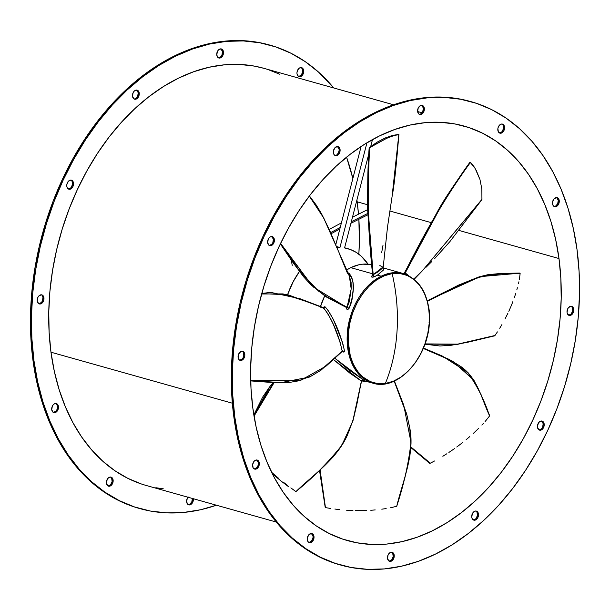 <?xml version="1.0" encoding="UTF-8"?>
<svg xmlns="http://www.w3.org/2000/svg" width="610" height="610" viewBox="0 0 610 610"><rect width="100%" height="100%" fill="white"/><g stroke="black" fill="none" stroke-linecap="round" stroke-linejoin="round"><path stroke-width="0.91" d="M429.051 322.385L429.249 322.606C429.875 338.436 415.364 378.33 385.345 383.476C355.424 387.121 345.641 350.788 348.264 334.486L347.265 334.371L351.07 361.417L359.26 374.746L372.763 383.141A56.882 39.513 -74.3 0 1 347.265 334.371A56.882 39.513 -74.3 0 1 381.197 276.2L377.445 275.148L373.999 276.909L372.138 277.169L371.429 276.627L372.626 274.996L371.543 276.368C371.276 277.192 372.092 277.367 373.999 276.909L373.19 274.767L368.478 214.087C367.998 192.302 368.402 170.167 369.69 147.666L386.656 138.325L393.374 135.786L398.826 134.543L392.062 196.664L398.909 134.535L392.131 196.206C395.013 181.932 397.308 152.386 398.917 134.528L393.374 135.786L386.656 138.325L369.18 147.628C365.764 193.606 368.852 238.411 372.664 275.293L372.443 275.979M369.18 147.628L377.285 142.061L385.04 138.043L392.177 135.527L398.444 134.421L392.177 135.527L385.04 138.043L377.285 142.061L369.149 147.658C368.455 167.43 366.77 199.478 367.96 214.979L372.649 275.247L373.19 274.767L374.311 276.772L377.445 275.148L381.197 276.2A56.882 39.513 -74.3 0 1 403.553 273.615L392.565 272.784L381.197 276.2C356.553 288.873 347.525 319.861 347.265 334.371L348.264 334.486C347.631 318.656 362.149 278.762 392.161 273.615L384.201 275.834L376.408 280.074L369.096 286.174L362.538 293.906L356.98 302.964L352.649 313.014L349.705 323.651L348.264 334.486L348.379 345.085L350.041 355.05L353.19 363.995L357.712 371.581L363.423 377.514L370.11 381.563L377.514 383.576L385.345 383.476A138.272 95.007 -98.3 0 0 392.161 273.615C422.089 269.971 431.872 306.304 429.249 322.606L429.135 312.007L427.465 302.041L424.316 293.09L419.794 285.51L414.083 279.578L407.404 275.529L400 273.516L392.161 273.615A138.272 95.007 81.7 0 1 385.345 383.476L393.313 381.258L401.098 377.018L408.418 370.918L414.975 363.186L420.526 354.128L424.857 344.078L427.801 333.441L429.31 322.537C428.067 358.207 397.468 391.422 372.763 383.141L362.18 380.16M558.996 258.548A215.307 149.564 -74.3 0 1 503.387 469.54A215.307 149.564 -74.3 0 1 347.647 540.643A215.307 149.564 -74.3 0 1 252.845 408.189L256.162 427.191L260.927 445.285L267.081 462.296L274.576 478.072L283.337 492.453L293.28 505.301L304.306 516.495L316.308 525.919L329.179 533.498L342.782 539.141L356.995 542.808L371.681 544.455L386.702 544.074L401.899 541.657L417.141 537.242L432.269 530.86L447.145 522.572L461.625 512.469L475.571 500.635L488.839 487.192L501.313 472.27L512.873 456.005L523.395 438.567L532.789 420.107L540.963 400.816L547.833 380.876L553.339 360.479L557.426 339.816L560.049 319.099L561.192 298.511L560.842 278.267L558.996 258.548L555.672 239.555L550.914 221.46L544.753 204.441L537.257 188.665L528.496 174.285L518.553 161.436L507.528 150.251L495.526 140.819L482.655 133.247L469.052 127.597L454.839 123.929L440.153 122.282L425.139 122.663L409.935 125.08L394.7 129.503L379.565 135.885L364.688 144.166L350.209 154.277L336.27 166.103L322.995 179.546L310.52 194.476L298.961 210.732L288.438 228.178L279.044 246.631L270.87 265.922L264 285.861L258.495 306.266L254.408 326.922L251.785 347.639L250.641 368.226L251 388.478L252.845 408.189A215.307 149.564 -74.3 0 1 308.446 197.198A215.307 149.564 -74.3 0 1 464.187 126.102A215.307 149.564 -74.3 0 1 558.996 258.548L458.872 230.405L558.996 258.548M389.859 210.999L431.339 222.665L389.859 210.999M357.155 201.811L367.632 204.754L357.155 201.811L358.497 214.171A215.307 149.564 105.7 0 0 357.155 201.811A215.307 149.564 105.7 0 0 356.911 200.027L357.155 201.811M358.848 254.187A215.307 149.564 105.7 0 0 358.871 219.249L359.359 241.773L358.848 254.187M344.566 247.942A65.811 45.719 -74.3 0 1 347.875 248.689A65.811 45.719 -74.3 0 1 368.021 264.138L361.341 256.261L356.194 252.365L350.567 249.574L344.566 247.942L368.989 153.156L344.566 247.942M339.953 247.5L336.407 246.501L339.953 247.5L336.834 247.569A65.811 45.719 -74.3 0 1 339.953 247.5L366.945 142.778L339.953 247.5M287.63 294.615A65.811 45.719 -74.3 0 1 299.403 271.602L293.242 281.584L287.63 294.615M470.554 101.519A240.691 167.201 105.7 0 0 470.081 101.39A240.691 167.201 105.7 0 0 295.98 180.873A240.691 167.201 105.7 0 0 233.821 416.737L234.797 417.011A240.691 167.201 -74.3 0 1 296.956 181.147A240.691 167.201 -74.3 0 1 471.057 101.664A240.691 167.201 -74.3 0 1 577.045 249.726A240.691 167.201 -74.3 0 1 514.878 485.598A240.691 167.201 -74.3 0 1 340.776 565.081A240.691 167.201 -74.3 0 1 234.797 417.011L233.821 416.737L237.526 437.98L242.856 458.201L249.742 477.226L258.114 494.855L267.912 510.936L279.022 525.294L291.351 537.807L304.771 548.352L319.152 556.816L334.364 563.129L339.983 564.852M419.238 114.276A4.705 3.264 105.7 0 0 423.348 108.031A4.705 3.264 105.7 0 0 421.746 105.332L420.404 105.629L418.208 108.046L417.637 111.577L419.024 114.146L420.237 114.55L422.791 113.3L423.752 111.836L424.324 108.305A4.705 3.264 -74.3 0 1 423.111 112.911A4.705 3.264 -74.3 0 1 419.711 114.466A4.705 3.264 -74.3 0 1 417.637 111.577A4.705 3.264 -74.3 0 1 418.857 106.971A4.705 3.264 -74.3 0 1 422.257 105.416A4.705 3.264 -74.3 0 1 424.324 108.305L423.348 108.031L424.324 108.305L423.851 106.78L421.731 105.332L423.348 108.031L422.776 111.561M499.453 132.957A4.705 3.264 105.7 0 0 503.563 126.72A4.705 3.264 105.7 0 0 501.969 124.021L500.627 124.31L498.431 126.735L497.89 128.489L498.332 131.783L500.452 133.232L501.778 132.934L503.967 130.517L504.539 126.994A4.705 3.264 -74.3 0 1 503.326 131.6A4.705 3.264 -74.3 0 1 499.925 133.155A4.705 3.264 -74.3 0 1 497.859 130.258L497.859 130.258A4.705 3.264 -74.3 0 1 499.071 125.652A4.705 3.264 -74.3 0 1 502.472 124.097A4.705 3.264 -74.3 0 1 504.539 126.994L503.563 126.72L504.539 126.994L503.158 124.425L501.946 124.021L503.09 125.195L503.532 128.489L502.03 131.707L499.476 132.957M559.233 200.537A4.705 3.264 -74.3 0 1 558.013 205.143A4.705 3.264 -74.3 0 1 554.612 206.698A4.705 3.264 -74.3 0 1 552.546 203.809A4.705 3.264 -74.3 0 1 553.758 199.195A4.705 3.264 -74.3 0 1 557.159 197.648A4.705 3.264 -74.3 0 1 559.233 200.537L558.257 200.263L559.233 200.537L557.845 197.968L556.633 197.564L554.078 198.814L552.576 202.032L553.018 205.334L553.933 206.378L556.465 206.485L557.7 205.532L558.661 204.068L559.233 200.537M554.139 206.508A4.705 3.264 105.7 0 0 558.257 200.263L557.685 203.793L555.489 206.21L554.162 206.508M568.65 315.202A4.705 3.264 105.7 0 0 572.759 308.965A4.705 3.264 105.7 0 0 571.158 306.266L568.581 307.516L567.62 308.98L567.048 312.503L567.521 314.028L569.641 315.484L570.968 315.187L573.164 312.762L573.736 309.239A4.705 3.264 -74.3 0 1 572.523 313.845A4.705 3.264 -74.3 0 1 569.122 315.4A4.705 3.264 -74.3 0 1 567.048 312.503A4.705 3.264 -74.3 0 1 568.261 307.897A4.705 3.264 -74.3 0 1 571.661 306.35A4.705 3.264 -74.3 0 1 573.736 309.239L572.759 308.965L573.736 309.239L573.263 307.714L571.135 306.266L572.279 307.44L572.721 310.742L571.227 313.959L568.665 315.21M389.111 561.131A4.705 3.264 105.7 0 0 393.221 554.894A4.705 3.264 105.7 0 0 391.62 552.195L390.278 552.485L388.082 554.902L387.51 558.432L388.898 561.002L390.11 561.406L392.665 560.155L394.167 556.938L394.197 555.169A4.705 3.264 -74.3 0 1 392.985 559.774A4.705 3.264 -74.3 0 1 389.584 561.322A4.705 3.264 -74.3 0 1 387.51 558.432A4.705 3.264 -74.3 0 1 388.73 553.827A4.705 3.264 -74.3 0 1 392.131 552.271A4.705 3.264 -74.3 0 1 394.197 555.169L393.221 554.894L394.197 555.169L393.724 553.636L391.605 552.187L392.749 553.361L393.183 556.663L391.689 559.881L389.134 561.131M334.981 155.458A4.705 3.264 105.7 0 0 339.091 149.214A4.705 3.264 105.7 0 0 337.498 146.514L334.913 147.765L333.418 150.983L333.861 154.284L334.768 155.329L335.98 155.733L338.535 154.482L340.037 151.265L340.067 149.488A4.705 3.264 -74.3 0 1 338.855 154.101A4.705 3.264 -74.3 0 1 335.454 155.649A4.705 3.264 -74.3 0 1 333.388 152.759A4.705 3.264 -74.3 0 1 334.6 148.154A4.705 3.264 -74.3 0 1 338.001 146.598A4.705 3.264 -74.3 0 1 340.067 149.488L339.091 149.214L340.067 149.488L339.595 147.963L337.475 146.514L339.091 149.214L339.061 150.99L337.559 154.208M274.355 239.509A4.705 3.264 -74.3 0 1 273.143 244.114A4.705 3.264 -74.3 0 1 269.742 245.662A4.705 3.264 -74.3 0 1 267.668 242.772L267.668 242.772A4.705 3.264 -74.3 0 1 268.88 238.167A4.705 3.264 -74.3 0 1 272.281 236.611A4.705 3.264 -74.3 0 1 274.355 239.509L273.379 239.234L274.355 239.509L272.967 236.939L270.436 236.825L269.201 237.778L268.24 239.25L267.668 242.772L269.056 245.342L270.268 245.746L272.822 244.496L273.783 243.032L274.355 239.509M269.269 245.472A4.705 3.264 105.7 0 0 273.379 239.234L272.807 242.757L271.846 244.221L269.284 245.472M239.7 360.205A4.705 3.264 105.7 0 0 243.809 353.96A4.705 3.264 105.7 0 0 242.216 351.261L239.631 352.511L238.136 355.729L238.579 359.031L239.486 360.075L240.698 360.479L243.253 359.229L244.755 356.011L244.785 354.235A4.705 3.264 -74.3 0 1 243.573 358.84A4.705 3.264 -74.3 0 1 240.172 360.396A4.705 3.264 -74.3 0 1 238.106 357.506A4.705 3.264 -74.3 0 1 239.318 352.893A4.705 3.264 -74.3 0 1 242.719 351.345A4.705 3.264 -74.3 0 1 244.785 354.235L243.809 353.96L244.785 354.235L244.313 352.71L242.422 351.39M259.288 462.937A4.705 3.264 -74.3 0 1 258.076 467.542A4.705 3.264 -74.3 0 1 254.675 469.098A4.705 3.264 -74.3 0 1 252.609 466.2A4.705 3.264 -74.3 0 1 253.821 461.595A4.705 3.264 -74.3 0 1 257.222 460.047A4.705 3.264 -74.3 0 1 259.288 462.937L258.312 462.662L259.288 462.937L257.908 460.367L256.696 459.963L254.141 461.213L252.639 464.431L253.081 467.725L253.989 468.77L255.201 469.182L257.763 467.931L259.258 464.713L259.288 462.937M257.74 466.185L256.779 467.656L254.225 468.907A4.705 3.264 105.7 0 0 258.312 462.662L258.282 464.439M313.982 536.48A4.705 3.264 -74.3 0 1 312.762 541.085A4.705 3.264 -74.3 0 1 309.361 542.641A4.705 3.264 -74.3 0 1 307.295 539.751L307.295 539.751A4.705 3.264 -74.3 0 1 308.507 535.138A4.705 3.264 -74.3 0 1 311.908 533.59A4.705 3.264 -74.3 0 1 313.982 536.48L312.999 536.205L313.982 536.48L312.594 533.91L311.382 533.506L308.828 534.756L307.326 537.974L307.768 541.276L308.683 542.32L311.214 542.427L312.45 541.474L313.41 540.01L313.982 536.48M308.889 542.45A4.705 3.264 105.7 0 0 312.999 536.205L312.968 537.982L311.474 541.2L308.912 542.45M473.368 519.949A4.705 3.264 105.7 0 0 477.478 513.712A4.705 3.264 105.7 0 0 475.876 511.005L474.534 511.302L472.338 513.719L471.766 517.25L472.239 518.774L474.359 520.223L475.686 519.926L477.882 517.509L478.453 513.986A4.705 3.264 -74.3 0 1 477.241 518.591A4.705 3.264 -74.3 0 1 473.84 520.139A4.705 3.264 -74.3 0 1 471.766 517.25A4.705 3.264 -74.3 0 1 472.979 512.644A4.705 3.264 -74.3 0 1 476.379 511.088A4.705 3.264 -74.3 0 1 478.453 513.986L477.478 513.712L478.453 513.986L477.981 512.453L475.861 511.005L476.997 512.179L477.439 515.48L475.945 518.698L473.383 519.949M544.166 423.965A4.705 3.264 -74.3 0 1 542.953 428.571A4.705 3.264 -74.3 0 1 539.553 430.126A4.705 3.264 -74.3 0 1 537.479 427.236L537.479 427.236A4.705 3.264 -74.3 0 1 538.699 422.631A4.705 3.264 -74.3 0 1 542.099 421.075A4.705 3.264 -74.3 0 1 544.166 423.965L543.19 423.691L544.166 423.965L543.693 422.44L541.573 420.991L539.011 422.242L537.517 425.46L537.479 427.236L538.866 429.806L540.079 430.21L542.633 428.96L544.135 425.742L544.166 423.965M539.08 429.936A4.705 3.264 105.7 0 0 543.19 423.691L542.618 427.221L541.657 428.685L539.103 429.936M269.689 45.056A240.691 167.201 105.7 0 0 269.223 44.919A240.691 167.201 105.7 0 0 95.122 124.402A240.691 167.201 105.7 0 0 32.955 360.274L33.939 360.548A240.691 167.201 -74.3 0 1 96.098 124.676A240.691 167.201 -74.3 0 1 270.2 45.193A240.691 167.201 -74.3 0 1 333.739 87.962L318.649 72.194L305.229 61.648L290.848 53.184L275.636 46.871L259.746 42.769L243.329 40.931L226.546 41.358L209.55 44.057L192.516 48.998L175.604 56.135L158.974 65.392L142.786 76.692L127.193 89.922L112.354 104.943L98.416 121.626L85.492 139.812L73.726 159.309L63.226 179.942L54.092 201.506L46.406 223.794L40.252 246.6L35.685 269.696L32.749 292.861L31.476 315.873L31.872 338.504L33.939 360.548L32.955 360.274A240.691 167.201 105.7 0 0 138.943 508.336L139.919 508.61A240.691 167.201 -74.3 0 1 33.939 360.548L37.645 381.784L42.967 402.013L49.852 421.03L58.232 438.666L68.03 454.74L79.14 469.105L91.469 481.618L104.882 492.156L119.27 500.627L134.482 506.94L150.373 511.035L166.789 512.88L183.572 512.453L200.568 509.754L216.436 505.217A240.691 167.201 -74.3 0 1 139.919 508.61M223.466 51.842A4.705 3.264 -74.3 0 1 222.246 56.448A4.705 3.264 -74.3 0 1 218.853 58.003A4.705 3.264 -74.3 0 1 216.779 55.106L218.166 57.683L220.698 57.79L221.933 56.837L222.894 55.373L223.466 51.842L222.078 49.273L220.866 48.869L218.311 50.119L217.351 51.583L216.779 55.106A4.705 3.264 -74.3 0 1 217.991 50.5A4.705 3.264 -74.3 0 1 221.392 48.953A4.705 3.264 -74.3 0 1 223.466 51.842L222.49 51.568L223.466 51.842M218.38 57.805A4.705 3.264 105.7 0 0 222.49 51.568A4.705 3.264 105.7 0 0 220.889 48.869L222.49 51.568L221.918 55.098M303.681 70.524A4.705 3.264 -74.3 0 1 302.469 75.137A4.705 3.264 -74.3 0 1 299.068 76.685A4.705 3.264 -74.3 0 1 297.001 73.795L298.381 76.364L299.594 76.769L302.148 75.518L303.65 72.3L303.208 68.999L302.293 67.954L299.762 67.847L298.526 68.8L297.032 72.018L297.001 73.795A4.705 3.264 -74.3 0 1 298.214 69.189A4.705 3.264 -74.3 0 1 301.614 67.634A4.705 3.264 -74.3 0 1 303.681 70.524L302.705 70.249L303.681 70.524M298.595 76.494A4.705 3.264 105.7 0 0 302.705 70.249A4.705 3.264 105.7 0 0 301.111 67.55L302.232 68.724L302.674 72.026L301.172 75.243L298.618 76.494M193.339 498.728A4.705 3.264 -74.3 0 1 192.112 503.319A4.705 3.264 -74.3 0 1 188.726 504.859A4.705 3.264 -74.3 0 1 186.652 501.969L188.04 504.539L190.572 504.645L192.768 502.228L193.339 498.698M192.363 498.423L191.792 501.954L189.596 504.371L188.269 504.668A4.705 3.264 105.7 0 0 192.363 498.454M139.21 93.025A4.705 3.264 -74.3 0 1 137.997 97.63A4.705 3.264 -74.3 0 1 134.596 99.186A4.705 3.264 -74.3 0 1 132.523 96.288L133.91 98.866L135.123 99.27L137.677 98.019L138.638 96.555L139.21 93.025L137.822 90.455L135.29 90.349L134.055 91.302L133.094 92.766L132.523 96.288A4.705 3.264 -74.3 0 1 133.735 91.683A4.705 3.264 -74.3 0 1 137.136 90.135A4.705 3.264 -74.3 0 1 139.21 93.025L138.234 92.75L139.21 93.025M135.466 98.698L134.139 98.995A4.705 3.264 105.7 0 0 138.234 92.75A4.705 3.264 105.7 0 0 136.632 90.051L138.234 92.75L137.662 96.281L136.701 97.745M73.497 183.038A4.705 3.264 -74.3 0 1 72.277 187.644A4.705 3.264 -74.3 0 1 68.877 189.199A4.705 3.264 -74.3 0 1 66.81 186.309L67.283 187.834L69.403 189.283L71.965 188.032L72.925 186.569L73.497 183.038L72.11 180.469L70.897 180.064L68.343 181.315L66.841 184.533L66.81 186.309A4.705 3.264 -74.3 0 1 68.023 181.704A4.705 3.264 -74.3 0 1 71.423 180.148A4.705 3.264 -74.3 0 1 73.497 183.038L72.521 182.764L73.497 183.038M68.404 189.008A4.705 3.264 105.7 0 0 72.521 182.764A4.705 3.264 105.7 0 0 70.92 180.064L72.041 181.239L72.483 184.54L70.989 187.758L68.427 189.008M43.928 297.771A4.705 3.264 -74.3 0 1 42.715 302.377A4.705 3.264 -74.3 0 1 39.315 303.925A4.705 3.264 -74.3 0 1 37.24 301.035L38.628 303.605L39.841 304.009L42.395 302.758L43.897 299.54L43.455 296.246L42.54 295.202L41.335 294.79L38.773 296.041L37.812 297.512L37.24 301.035A4.705 3.264 -74.3 0 1 38.46 296.429A4.705 3.264 -74.3 0 1 41.861 294.874A4.705 3.264 -74.3 0 1 43.928 297.771L42.952 297.497L43.928 297.771M42.479 295.972L42.952 297.497L42.38 301.02L41.419 302.484L38.865 303.734A4.705 3.264 105.7 0 0 42.952 297.497A4.705 3.264 105.7 0 0 41.35 294.798L41.564 294.927M58.43 406.466A4.705 3.264 -74.3 0 1 57.218 411.079A4.705 3.264 -74.3 0 1 53.817 412.627A4.705 3.264 -74.3 0 1 51.743 409.737L53.131 412.307L54.343 412.711L56.898 411.46L58.4 408.242L57.958 404.941L57.043 403.896L54.511 403.789L53.276 404.743L52.315 406.207L51.743 409.737A4.705 3.264 -74.3 0 1 52.963 405.132A4.705 3.264 -74.3 0 1 56.364 403.576A4.705 3.264 -74.3 0 1 58.43 406.466L57.454 406.191L58.43 406.466M53.344 412.436A4.705 3.264 105.7 0 0 57.454 406.191A4.705 3.264 105.7 0 0 55.861 403.492L56.982 404.666L57.424 407.968M113.117 480.017A4.705 3.264 -74.3 0 1 111.904 484.622A4.705 3.264 -74.3 0 1 108.504 486.178A4.705 3.264 -74.3 0 1 106.437 483.28L107.817 485.85L110.349 485.964L111.584 485.003L113.086 481.786L112.644 478.492L111.737 477.447L110.524 477.043L107.97 478.293L106.468 481.511L106.437 483.28A4.705 3.264 -74.3 0 1 107.65 478.675A4.705 3.264 -74.3 0 1 111.05 477.119A4.705 3.264 -74.3 0 1 113.117 480.017L112.141 479.742L113.117 480.017M108.031 485.979A4.705 3.264 105.7 0 0 112.141 479.742A4.705 3.264 105.7 0 0 110.547 477.043L111.668 478.217L112.11 481.511L110.608 484.729L108.054 485.979M393.564 104.783L263.711 68.274A216.718 150.54 105.7 0 0 106.948 139.843A216.718 150.54 105.7 0 0 50.981 352.214L232.349 403.202L50.981 352.214L54.32 371.337L59.117 389.546L65.316 406.679L72.857 422.555L81.679 437.027L91.683 449.959L102.777 461.229L114.863 470.714L127.818 478.339L141.512 484.027M395.12 380.556A56.882 39.513 -74.3 0 1 372.763 383.141M350.773 267.653A56.882 39.513 105.7 0 0 346.556 270.024L350.773 267.653L372.527 273.768L350.773 267.653L358.802 264.793L362.813 264.16L371.787 264.725A56.882 39.513 105.7 0 0 350.773 267.653M320.242 307.272L324.673 295.957A56.882 39.513 105.7 0 0 320.448 306.624M347.517 272.678L348.859 273.158L352.183 279.052L352.976 282.674L353.205 289.041L352.077 299.281L350.575 305.259L348.051 309.3L346.739 309.072L346.587 307.471M296.01 491.706L295.865 491.584C312.572 478.126 327.608 463.059 340.959 446.398L348.684 432.017L353.114 419.688L361.41 381.059L353.594 418.429L347.555 434.785C336.789 459.208 314.234 473.856 295.919 491.622L317.787 472.186L333.266 456.821L341.531 445.925L352.885 421.121L356.903 404.209L361.41 381.059L353.114 419.688L348.684 432.017L340.959 446.398C327.608 463.059 312.572 478.126 295.865 491.584L295.919 491.622C314.234 473.856 336.789 459.208 347.555 434.785L353.594 418.429L361.555 381.136L363.423 379.862L334.806 358.222L348.699 369.797L363.423 379.862L362.698 379.832M342.584 351.307L342.286 350.841C343.308 352.283 344.04 352.466 344.505 351.406L343.91 352.092L342.584 351.307M323.048 308.149L324.185 306.731L325.313 307.013L328.249 310.734L333.235 319.213L342.606 342.652L344.52 350.986L342.202 351.192L320.097 370.689L311.565 375.912L299.601 380.396L250.679 380.564L299.601 380.396L311.565 375.912L320.097 370.689L342.202 351.192L340.166 342.393L333.456 324.596L328.332 314.402L323.536 307.829L287.989 294.775L261.728 293.623L287.989 294.775L323.155 307.714M330.643 232.646L340.22 227.499L330.643 232.646M351.322 221.727L367.899 213.378L351.322 221.727M309.285 196.085L323.681 217.976L337.444 249.063L323.681 217.976L309.285 196.085M339.595 254.286L347.151 272.517M337.208 248.468L323.498 217.457L309.392 195.955L323.521 217.495L337.01 247.988L329.644 230.359L321.6 213.904L316.193 204.998L309.407 195.924M280.379 243.809L313.281 286.959L346.899 307.531L327.906 297.566L318.443 291.039L298.862 270.177L280.562 243.428L298.862 270.177L318.443 291.039L327.906 297.566L346.93 307.432L327.242 296.986L320.136 292.198L311.001 284.168L280.592 243.359L311.001 284.168L320.136 292.198L327.242 296.986L347.082 307.165L349.37 301.546L351.215 288.553L351.085 282.163L349.057 275.323M280.341 243.886L291.748 260.836L303.635 276.841L310.955 284.839L326.075 296.841L347.105 307.829M254.042 416.15L274.103 382.653L254.042 416.15M273.631 382.623L253.935 415.524L273.631 382.623M271.953 472.567L275.339 475.541L271.953 472.567M278.755 478.438L275.339 475.541L278.755 478.438M283.902 482.617L285.64 483.974L283.902 482.617M287.379 485.301L285.64 483.974L287.379 485.301M290.848 487.886L295.865 491.584L290.848 487.886M288.393 486.582L281.324 481.237L288.393 486.582M272.327 473.741L281.324 481.237L272.327 473.741M269.239 387.8L253.905 415.318M261.629 293.989L283.04 293.898L307.707 301.95L323.765 308.096L307.707 301.95L283.04 293.898L261.629 293.989M309.529 377.041L320.959 370.224L342.202 351.192L320.959 370.224L309.529 377.041L281.134 382.615L250.679 380.64L281.134 382.615L309.529 377.041M250.687 380.914L273.036 382.577L289.346 382.447L300.295 380.564L326.289 365.947L342.218 351.444L344.505 351.406L342.218 351.444M369.157 147.696L369.645 147.689C367.914 175.062 367.731 201.552 369.088 227.156L372.931 274.889L369.088 227.156C367.731 201.552 367.914 175.062 369.645 147.689L369.69 147.666C368.402 170.167 367.998 192.302 368.478 214.087L373.19 274.767L378.65 271.488L382.119 268.4L382.844 267.066M398.444 134.421L398.917 134.528L398.444 134.421M383.011 245.266L381.692 252.448M392.093 196.435L398.917 134.528M325.465 507.619L320.12 470.15L325.465 507.619M410.255 430.446L406.687 413.938L394.35 381.036L406.687 413.938L410.255 430.446C414.106 455.891 402.798 480.985 396.729 506.269C402.798 480.985 414.106 455.891 410.255 430.446M396.843 506.208L396.66 506.292C403.66 485.392 408.38 464.469 410.843 443.516L409.737 427.64L406.946 415.273L394.167 381.12L406.946 415.273L409.737 427.64L410.843 443.516C408.38 464.469 403.66 485.392 396.66 506.292L396.668 506.109M330.33 508.404L325.786 507.672L330.33 508.404M339.396 509.571L334.867 509.045L339.396 509.571M346.167 510.166L352.938 510.532L346.167 510.166M355.188 510.6L361.89 510.623L355.188 510.6M366.351 510.509L361.89 510.623L366.351 510.509M375.211 509.929L370.788 510.273L375.211 509.929M381.791 509.182L383.98 508.885L381.791 509.182M386.153 508.557L383.98 508.885L386.153 508.557M390.461 507.787L396.66 506.292L390.461 507.787M396.82 506.14L404.979 477.31L409.928 455.624L411.071 442.829L403.797 405.33L394.403 381.014M325.229 507.535L319.556 470.645M319.762 470.47L325.328 507.55M494.817 335.736L457.691 344.139L424.979 343.903L457.691 344.139L494.992 335.485L457.584 344.345L424.903 344.131L457.584 344.345L494.817 335.736M469.822 280.569L456.074 286.731L427.328 301.081L456.074 286.731L469.822 280.569C490.158 271.824 503.883 274.286 520.139 273.433C503.883 274.286 490.158 271.824 469.822 280.569M519.911 273.066L520.139 273.501C507.535 272.777 494.062 274.012 479.712 277.199L467.55 281.629L457.203 286.342L427.396 301.348L457.203 286.342L467.55 281.629L479.712 277.199C494.062 274.012 507.535 272.777 520.139 273.501L519.796 273.12M519.766 273.196L480.093 276.635L427.259 300.837M497.409 331.901L494.992 335.485L497.409 331.901M501.931 324.581L499.727 328.264L501.931 324.581M505.034 318.946L507.916 313.243L505.034 318.946M508.824 311.329L511.34 305.496L508.824 311.329M512.888 301.592L511.34 305.496L512.888 301.592M515.648 293.692L514.329 297.657L515.648 293.692M517.41 287.729L516.853 289.719L517.41 287.729M518.462 283.764L518.935 281.767L518.462 283.764M519.346 279.754L520.139 273.501L519.346 279.754M429.699 463.211L410.858 447.336L430.309 463.196L410.888 446.955L430.309 463.196L429.669 463.28M460.901 366.572L449.135 359.389L423.355 348.18L449.135 359.389L460.901 366.572C477.638 378.269 481.351 398.322 489.601 415.89C481.351 398.322 477.638 378.269 460.901 366.572M489.616 415.578L489.555 415.959C484.416 400.335 477.333 386.16 468.312 373.427L458.979 365.344L450.058 360.045L423.248 348.432L450.058 360.045L458.979 365.344L468.312 373.427C477.333 386.16 484.416 400.335 489.555 415.959L489.548 415.555M473.04 379.496L452.712 361.227L423.363 348.157M434.541 460.985L430.309 463.196L434.541 460.985M442.837 456.265L446.886 453.741L442.837 456.265M448.884 452.437L454.816 448.411L448.884 452.437M456.753 447.023L462.441 442.685L456.753 447.023M466.147 439.688L469.784 436.592L466.147 439.688M473.337 433.405L476.807 430.126L473.337 433.405M478.514 428.456L476.807 430.126L478.514 428.456M481.87 425.078L483.509 423.348L481.87 425.078M485.103 421.579L489.555 415.959L485.103 421.579M422.455 270.718L481.953 199.356L422.387 270.779L413.832 278.945M404.445 273.211L431.788 222.825L405.231 272.975L438.361 211.197C448.777 193.713 459.483 177.434 470.485 162.374L470.455 162.336C457.21 180.133 444.324 200.293 431.788 222.825C444.324 200.293 457.21 180.133 470.455 162.336L470.005 162.168C448.365 191.936 426.504 228.971 404.422 273.28L404.43 273.242M470.013 162.123L475.114 168.406L479.948 179.424L481.862 189.13L481.923 199.584L422.387 270.779M336.972 247.896L349.316 275.827L351.2 288.934L347.082 307.165L349.103 308.309L346.93 307.432L349.103 308.309C354.883 291.374 354.799 279.662 348.859 273.158L348.074 273.25L348.859 273.158L347.799 272.67M361.41 381.059L349.911 373.175L333.388 359.511L361.41 381.059L363.255 379.763L361.41 381.059M325.542 307.28L323.765 308.096C332.313 319.571 338.458 333.929 342.202 351.192L344.52 350.986C340.853 335.279 335.424 321.866 328.249 310.734L325.542 307.28M379.862 265.518L382.836 267.149L372.931 274.889L373.999 276.909L372.931 274.889L371.543 276.368L372.931 274.889M368.943 382.066L361.631 380.922L368.943 382.066M414.198 279.243L422.372 270.794L481.953 199.356L481.862 189.13L479.948 179.424L476.28 170.487L473.84 166.393L470.485 162.374C459.483 177.434 448.777 193.713 438.361 211.197L405.231 272.975L408.853 275.705L404.994 272.876L404.697 273.966L404.994 272.876L404.003 273.745M404.933 274.042L405.231 272.975L404.933 274.042M346.541 308.21C346.747 309.735 347.54 309.872 348.912 308.622L346.93 307.432L346.541 308.21M362.729 379.847L363.423 379.862L362.546 379.908L361.555 381.136L361.425 380.533L361.555 381.136M323.536 307.829L325.313 307.013L323.201 307.684M382.645 267.744L383.881 268.354L383.751 269.582L377.445 275.148L383.423 270.062L383.271 267.973M404.994 272.876L404.422 273.28M279.837 74.275L268.606 69.784M263.863 68.32L254.301 66.094L239.516 64.431L224.404 64.82L209.1 67.252L193.766 71.698L178.532 78.126L163.564 86.46L148.985 96.632L134.947 108.542L121.588 122.076L109.037 137.097L97.402 153.468L86.811 171.021L77.356 189.596L69.128 209.016L62.212 229.085L56.669 249.62L52.559 270.413L49.913 291.267L48.77 311.992L49.12 332.366L50.981 352.214A216.718 150.54 105.7 0 0 146.408 485.529L276.261 522.038M155.817 487.718L163.297 488.816M188.185 496.975L187.224 498.439L186.652 501.969A4.705 3.264 -74.3 0 1 187.979 497.219M470.257 101.435L459.627 98.965L443.211 97.12L426.428 97.547L409.432 100.246L392.398 105.187L375.486 112.324L358.855 121.588L342.667 132.881L327.082 146.11L312.244 161.139L298.298 177.823L285.381 196.001L273.608 215.498L263.108 236.131L253.973 257.694L246.295 279.99L240.142 302.789L235.574 325.885L232.639 349.05L231.358 372.062L231.754 394.7L233.821 416.737A240.691 167.201 105.7 0 0 339.8 564.807L340.776 565.081M421.815 113.025L420.58 113.978M556.655 197.564L558.257 200.263A4.705 3.264 105.7 0 0 556.655 197.564M336.323 155.161L335.004 155.458M271.778 236.535L273.379 239.234A4.705 3.264 105.7 0 0 271.778 236.535M243.337 352.435L243.779 355.737L243.237 357.49L242.277 358.954L239.722 360.205M256.719 459.963L258.312 462.662A4.705 3.264 105.7 0 0 256.719 459.963M311.405 533.506L312.999 536.205A4.705 3.264 105.7 0 0 311.405 533.506M541.596 420.991L543.19 423.691A4.705 3.264 105.7 0 0 541.596 420.991M292.221 265.38L291.199 259.578M269.391 44.972L258.77 42.494L242.353 40.657L225.57 41.084L208.574 43.783L191.54 48.724L174.628 55.861L157.99 65.118L141.81 76.418L126.217 89.647L111.378 104.668L97.432 121.352L84.516 139.537L72.75 159.035L62.25 179.668L53.116 201.231L45.43 223.519L39.276 246.326L34.709 269.422L31.773 292.587L30.5 315.599L30.896 338.23L32.955 360.274L36.669 381.509L41.991 401.738L48.876 420.755L57.256 438.392L67.054 454.465L78.164 468.831L90.486 481.343L103.906 491.881L118.294 500.353L133.506 506.666L139.118 508.389M346.564 157.159L352.854 178.494A215.307 149.564 105.7 0 0 346.564 157.166M220.957 56.562L219.722 57.515M56.882 409.722L55.922 411.186L53.367 412.436M577.045 249.726L579.103 271.77L579.5 294.401L578.227 317.413L575.291 340.578L570.724 363.674L564.57 386.481L556.884 408.769L547.75 430.332L537.25 450.965L525.484 470.462L512.568 488.648L498.622 505.332L483.783 520.353L468.19 533.582L452.01 544.882L435.372 554.139L418.46 561.276L401.426 566.217L384.43 568.916L367.647 569.343L351.23 567.506L335.34 563.404L320.128 557.09L305.747 548.626L292.327 538.081L279.998 525.576L268.888 511.211L259.097 495.129L250.718 477.5L243.832 458.476L238.51 438.254L234.797 417.011L232.73 394.975L232.334 372.336L233.615 349.324L236.55 326.159L241.118 303.063L247.271 280.264L254.95 257.969L264.084 236.405L274.591 215.772L286.357 196.275L299.274 178.097L313.22 161.414L328.058 146.385L343.643 133.155L359.831 121.863L376.462 112.598L393.374 105.461L410.408 100.52L427.404 97.821L444.187 97.394L460.603 99.239L476.494 103.334L491.706 109.648L506.094 118.119L519.514 128.657L531.836 141.169L542.946 155.535L552.744 171.608L561.124 189.245L568.009 208.262L573.331 228.491L577.045 249.726M361.105 146.476L335.744 244.877L361.105 146.476M370.712 146.461L372.489 139.568L370.712 146.461M347.875 248.689L344.604 247.767M470.081 101.39L471.057 101.664M269.223 44.919L270.2 45.193M422.021 112.781L417.637 111.546M329.217 229.398L341.402 222.909M352.481 217.206L367.761 209.558M253.844 414.945L262.674 397.087L269.544 386.984L273.326 382.6M261.781 293.448L270.764 292.373L300.051 298.74L323.727 307.768L323.521 308.347M383.126 267.942L387.495 227.164L392.131 196.214M519.888 273.066L501.603 273.387L488.053 274.652L479.14 276.841L458.819 284.984L427.252 300.799M494.695 335.828L467.176 342.385L450.759 345.351L439.879 345.992L424.88 344.185M489.655 415.623L481.137 394.777L474.046 380.495L467.931 372.527L442.097 355.935L423.409 348.035M429.699 463.364L410.843 447.549M469.997 162.13C460.26 176.305 444.804 197.701 437.339 211.876L403.957 273.738M481.923 199.577L449.791 241.728L434.587 258.671M431.75 261.591L426.154 267.149M331.1 233.721L339.823 229.055M350.918 223.283L367.952 214.712M349.316 275.827L347.387 272.899M361.593 381.075L362.752 379.839M342.248 351.474L342.988 351.284L342.591 350.819M372.649 275.255L372.504 275.895M429.31 322.537C429.913 296.559 421.319 280.249 403.553 273.615L382.371 267.66"/></g></svg>
